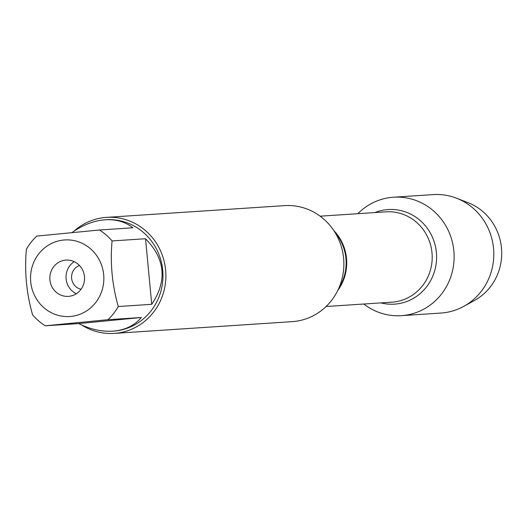 <?xml version="1.0" encoding="UTF-8"?>
<svg xmlns="http://www.w3.org/2000/svg" width="528" height="528" viewBox="0 0 528 528"><rect width="100%" height="100%" fill="white"/><g stroke="black" fill="none" stroke-linecap="round" stroke-linejoin="round"><path stroke-width="0.79" d="M81.055 289.265A12.355 11.801 86.2 0 1 71.597 277.946A12.355 11.801 86.2 0 1 79.484 265.478M114.167 333.399L292.162 321.651A58.139 55.539 -93.8 0 0 293.799 321.519A58.139 55.539 -93.8 0 0 343.688 259.123A58.139 55.539 -93.8 0 0 284.5 205.63L106.511 217.378A58.139 55.539 86.2 0 1 165.693 270.871A58.139 55.539 86.2 0 1 115.81 333.267A58.139 55.539 86.2 0 1 114.167 333.399A58.139 55.539 86.2 0 1 81.701 325.017M391.842 197.353A59.354 56.701 86.2 0 1 452.113 272.494A59.354 56.701 86.2 0 1 363.805 304.016A59.354 56.701 86.2 0 0 401.333 315.665A59.354 56.701 86.2 0 0 403.009 315.526A59.354 56.701 86.2 0 0 453.935 251.83A59.354 56.701 86.2 0 0 393.518 197.215A59.354 56.701 86.2 0 0 357.845 213.695A59.354 56.701 86.2 0 1 391.842 197.353M74.052 231.145A58.139 55.539 86.2 0 1 104.867 217.51A58.139 55.539 86.2 0 1 106.511 217.378M68.904 296.32A18.17 17.358 -93.8 0 0 84.493 276.824A18.17 17.358 -93.8 0 0 66 260.106A18.17 17.358 -93.8 0 0 49.876 279.378A18.17 17.358 -93.8 0 0 68.389 296.366A18.17 17.358 -93.8 0 0 68.904 296.32M70.805 316.437A38.372 36.656 -93.8 0 0 100.756 263.003A38.372 36.656 -93.8 0 0 42.748 249.493A38.372 36.656 -93.8 0 0 33.634 293.469A38.372 36.656 -93.8 0 0 70.805 316.437M151.734 304.313C167.369 280.863 165.304 258.997 145.537 238.729L151.734 304.313L118.285 306.517C112.121 284.929 110.055 263.069 112.081 240.94A55.816 53.315 -93.8 0 0 99.422 229.997L36.782 236.089A55.816 53.315 -93.8 0 0 26.4 249.275C24.374 271.399 26.44 293.264 32.597 314.853A55.816 53.315 -93.8 0 0 45.263 325.796L107.903 319.704A55.816 53.315 -93.8 0 0 118.285 306.517M145.537 238.729L112.081 240.94M99.422 229.997L132.871 227.786C125.334 221.833 116.14 219.166 105.283 219.787C93.931 220.645 82.843 224.902 72.013 232.564M78.718 323.591C90.222 329.287 101.528 331.815 112.636 331.168L114.22 331.043C125.697 329.815 134.739 325.301 141.352 317.5L78.718 323.591L45.263 325.796M141.352 317.5L107.903 319.704M105.626 219.767A55.816 53.315 86.2 0 1 105.976 219.74A55.816 53.315 86.2 0 1 162.796 271.095A55.816 53.315 86.2 0 1 114.906 330.997A55.816 53.315 86.2 0 1 113.329 331.129A55.816 53.315 86.2 0 1 112.985 331.148M76.342 293.733A18.17 17.358 86.2 0 1 66.053 278.309A18.17 17.358 86.2 0 1 74.224 261.67M393.518 197.215L433.184 194.601A59.354 56.701 86.2 0 1 456.575 198.218A59.354 56.701 86.2 0 1 493.673 250.087A59.354 56.701 86.2 0 1 463.716 306.385A59.354 56.701 86.2 0 1 442.682 312.906A59.354 56.701 86.2 0 1 441.005 313.045L401.333 315.665M463.716 306.385L474.533 300.439A53.632 51.236 -93.8 0 0 501.6 249.566A53.632 51.236 -93.8 0 0 468.079 202.693L456.575 198.218M338.831 288.169A45.5 43.468 -93.8 0 0 335.168 232.683M333.854 230.617A45.256 43.237 86.2 0 1 337.801 290.393M326.099 306.504L391.941 302.161A45.256 43.237 -93.8 0 0 432.102 254.153A45.256 43.237 -93.8 0 0 385.981 211.84L320.133 216.183M374.906 212.566A47.401 45.283 86.2 0 1 386.859 209.656A47.401 45.283 86.2 0 1 436.504 260.304A47.401 45.283 86.2 0 1 380.866 302.894M105.976 219.74L105.283 219.787M113.329 331.129L112.636 331.168"/></g></svg>
